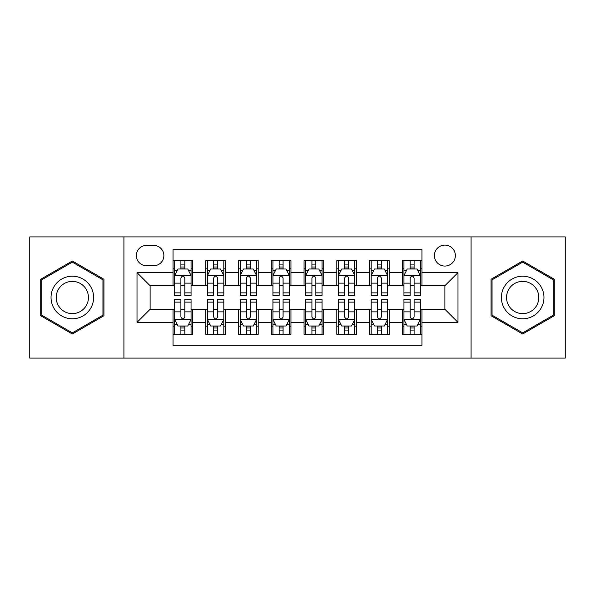 <?xml version="1.0" encoding="UTF-8"?>
<svg xmlns="http://www.w3.org/2000/svg" width="595" height="595" viewBox="0 0 595 595"><rect width="100%" height="100%" fill="white"/><g stroke="black" fill="none" stroke-linecap="round" stroke-linejoin="round"><path stroke-width="0.89" d="M444.889 245.095A10.479 10.479 0 0 0 434.402 255.575A10.479 10.479 0 0 0 444.889 266.054A10.479 10.479 0 0 0 455.368 255.575A10.479 10.479 0 0 0 444.889 245.095M471.084 358.093L565.25 358.093L565.25 236.907L471.084 236.907L471.084 358.093L123.916 358.093L123.916 236.907L29.75 236.907L29.75 358.093L123.916 358.093M421.959 260.655L402.309 260.655L402.309 272.607L389.204 272.607L389.204 285.712L402.309 285.712L402.309 272.607M389.204 272.607L389.204 260.655L369.555 260.655L369.555 272.607L356.457 272.607L356.457 285.712L369.555 285.712L369.555 272.607M356.457 272.607L356.457 260.655L336.8 260.655L336.8 272.607L323.702 272.607L323.702 285.712L336.8 285.712L336.8 272.607M323.702 272.607L323.702 260.655L304.052 260.655L304.052 272.607L290.948 272.607L290.948 285.712L304.052 285.712L304.052 272.607M290.948 272.607L290.948 260.655L271.298 260.655L271.298 272.607L258.2 272.607L258.2 285.712L271.298 285.712L271.298 272.607M258.2 272.607L258.2 260.655L238.543 260.655L238.543 272.607L225.446 272.607L225.446 285.712L238.543 285.712L238.543 272.607M225.446 272.607L225.446 260.655L205.796 260.655L205.796 285.712L192.691 285.712L192.691 260.655L173.041 260.655M173.041 334.345L192.691 334.345L192.691 309.288L205.796 309.288L205.796 334.345L225.446 334.345L225.446 309.288L238.543 309.288L238.543 322.393L225.446 322.393M238.543 322.393L238.543 334.345L258.2 334.345L258.2 309.288L271.298 309.288L271.298 322.393L258.2 322.393M271.298 322.393L271.298 334.345L290.948 334.345L290.948 309.288L304.052 309.288L304.052 322.393L290.948 322.393M304.052 322.393L304.052 334.345L323.702 334.345L323.702 309.288L336.8 309.288L336.8 322.393L323.702 322.393M336.8 322.393L336.8 334.345L356.457 334.345L356.457 309.288L369.555 309.288L369.555 322.393L356.457 322.393M369.555 322.393L369.555 334.345L389.204 334.345L389.204 309.288L402.309 309.288L402.309 322.393L389.204 322.393M146.511 265.727L153.718 265.727A10.152 10.152 0 0 0 163.87 255.575A10.152 10.152 0 0 0 153.718 245.423L146.511 245.423A10.152 10.152 0 0 0 136.359 255.575A10.152 10.152 0 0 0 146.511 265.727M471.084 236.907L123.916 236.907M421.959 272.607L421.959 249.684L173.041 249.684L173.041 285.712L150.111 285.712L150.111 309.288L173.041 309.288L173.041 345.316L421.959 345.316L421.959 309.288L444.889 309.288L444.889 285.712L421.959 285.712L421.959 272.607L457.986 272.607L457.986 322.393L421.959 322.393M173.041 322.393L137.014 322.393L137.014 272.607L173.041 272.607M402.309 322.393L402.309 334.345L421.959 334.345M173.041 268.843L174.677 268.843M180.902 268.843L184.829 268.843M191.054 268.843L192.691 268.843M173.041 285.384L174.677 285.384M180.902 285.384L184.829 285.384M191.054 285.384L192.691 285.384M173.041 309.616L174.677 309.616M180.902 309.616L184.829 309.616M191.054 309.616L192.691 309.616M173.041 326.157L174.677 326.157M180.902 326.157L184.829 326.157M191.054 326.157L192.691 326.157M205.796 285.384L207.432 285.384M213.657 285.384L217.584 285.384M223.809 285.384L225.446 285.384M205.796 268.843L207.432 268.843M213.657 268.843L217.584 268.843M223.809 268.843L225.446 268.843M205.796 309.616L207.432 309.616M213.657 309.616L217.584 309.616M223.809 309.616L225.446 309.616M205.796 326.157L207.432 326.157M213.657 326.157L217.584 326.157M223.809 326.157L225.446 326.157M238.543 309.616L240.187 309.616M246.404 309.616L250.339 309.616M256.557 309.616L258.2 309.616M238.543 326.157L240.187 326.157M246.404 326.157L250.339 326.157M256.557 326.157L258.2 326.157M238.543 268.843L240.187 268.843M246.404 268.843L250.339 268.843M256.557 268.843L258.2 268.843M238.543 285.384L240.187 285.384M246.404 285.384L250.339 285.384M256.557 285.384L258.2 285.384M271.298 309.616L272.934 309.616M279.159 309.616L283.086 309.616M289.311 309.616L290.948 309.616M271.298 326.157L272.934 326.157M279.159 326.157L283.086 326.157M289.311 326.157L290.948 326.157M271.298 268.843L272.934 268.843M279.159 268.843L283.086 268.843M289.311 268.843L290.948 268.843M271.298 285.384L272.934 285.384M279.159 285.384L283.086 285.384M289.311 285.384L290.948 285.384M304.052 309.616L305.689 309.616M311.914 309.616L315.841 309.616M322.066 309.616L323.702 309.616M304.052 326.157L305.689 326.157M311.914 326.157L315.841 326.157M322.066 326.157L323.702 326.157M304.052 268.843L305.689 268.843M311.914 268.843L315.841 268.843M322.066 268.843L323.702 268.843M304.052 285.384L305.689 285.384M311.914 285.384L315.841 285.384M322.066 285.384L323.702 285.384M336.8 309.616L338.443 309.616M344.661 309.616L348.596 309.616M354.813 309.616L356.457 309.616M336.8 326.157L338.443 326.157M344.661 326.157L348.596 326.157M354.813 326.157L356.457 326.157M336.8 268.843L338.443 268.843M344.661 268.843L348.596 268.843M354.813 268.843L356.457 268.843M336.8 285.384L338.443 285.384M344.661 285.384L348.596 285.384M354.813 285.384L356.457 285.384M369.555 309.616L371.191 309.616M377.416 309.616L381.343 309.616M387.568 309.616L389.204 309.616M369.555 326.157L371.191 326.157M377.416 326.157L381.343 326.157M387.568 326.157L389.204 326.157M369.555 268.843L371.191 268.843M377.416 268.843L381.343 268.843M387.568 268.843L389.204 268.843M369.555 285.384L371.191 285.384M377.416 285.384L381.343 285.384M387.568 285.384L389.204 285.384M402.309 309.616L403.946 309.616M410.171 309.616L414.098 309.616M420.323 309.616L421.959 309.616M402.309 326.157L403.946 326.157M410.171 326.157L414.098 326.157M420.323 326.157L421.959 326.157M402.309 268.843L403.946 268.843M410.171 268.843L414.098 268.843M420.323 268.843L421.959 268.843M402.309 285.384L403.946 285.384M410.171 285.384L414.098 285.384M420.323 285.384L421.959 285.384M150.111 285.712L137.014 272.607M150.111 309.288L137.014 322.393M457.986 272.607L444.889 285.712M457.986 322.393L444.889 309.288M72.33 333.996L103.932 315.744L103.932 279.256L72.33 261.004L40.72 279.256L40.72 315.744L72.33 333.996M554.28 279.256L522.67 261.004L491.068 279.256L491.068 315.744L522.67 333.996L554.28 315.744L554.28 279.256M184.829 264.909L180.902 264.909M191.054 292.866L184.829 292.866L184.829 295.537L191.054 295.537L191.054 275.559L187.782 269.007L177.957 269.007L174.677 275.559L174.677 295.537L180.902 295.537L180.902 292.866L174.677 292.866M174.677 275.559L174.677 260.655M191.054 275.559L191.054 260.655M180.902 269.007L180.902 260.655M184.829 260.655L184.829 269.007M184.829 292.866L184.829 278.014C183.52 275.492 182.211 275.492 180.902 278.014L180.902 292.866M180.902 330.091L184.829 330.091M174.677 302.134L180.902 302.134L180.902 299.464L174.677 299.464L174.677 319.441L177.957 325.993L187.782 325.993L191.054 319.441L191.054 299.464L184.829 299.464L184.829 302.134L191.054 302.134M191.054 319.441L191.054 334.345M174.677 319.441L174.677 334.345M184.829 325.993L184.829 334.345M180.902 334.345L180.902 325.993M180.902 302.134L180.902 316.986C182.211 319.508 183.52 319.508 184.829 316.986L184.829 302.134M72.33 276.214A21.286 21.286 0 0 0 51.036 297.5A21.286 21.286 0 0 0 72.33 318.786A21.286 21.286 0 0 0 93.616 297.5A21.286 21.286 0 0 0 72.33 276.214M72.33 281.383A16.117 16.117 0 0 0 56.213 297.5A16.117 16.117 0 0 0 72.33 313.617A16.117 16.117 0 0 0 88.447 297.5A16.117 16.117 0 0 0 72.33 281.383M102.95 315.179L72.33 332.858L41.702 315.179L41.702 279.821L72.33 262.142L102.95 279.821L102.95 315.179M504.233 286.857A21.286 21.286 0 0 0 512.027 315.938A21.286 21.286 0 0 0 541.108 308.143A21.286 21.286 0 0 0 533.313 279.062A21.286 21.286 0 0 0 504.233 286.857M508.71 289.438A16.117 16.117 0 0 0 514.615 311.46A16.117 16.117 0 0 0 536.63 305.562A16.117 16.117 0 0 0 530.733 283.54A16.117 16.117 0 0 0 508.71 289.438M553.298 279.821L553.298 315.179L522.67 332.858L492.05 315.179L492.05 279.821L522.67 262.142L553.298 279.821M217.584 264.909L213.657 264.909M223.809 292.866L217.584 292.866L217.584 295.537L223.809 295.537L223.809 275.559L220.529 269.007L210.704 269.007L207.432 275.559L207.432 295.537L213.657 295.537L213.657 292.866L207.432 292.866M207.432 275.559L207.432 260.655M223.809 275.559L223.809 260.655M213.657 269.007L213.657 260.655M217.584 260.655L217.584 269.007M217.584 292.866L217.584 278.014C216.275 275.492 214.966 275.492 213.657 278.014L213.657 292.866M250.339 264.909L246.404 264.909M256.557 292.866L250.339 292.866L250.339 295.537L256.557 295.537L256.557 275.559L253.284 269.007L243.459 269.007L240.187 275.559L240.187 295.537L246.404 295.537L246.404 292.866L240.187 292.866M240.187 275.559L240.187 260.655M256.557 275.559L256.557 260.655M246.404 269.007L246.404 260.655M250.339 260.655L250.339 269.007M250.339 292.866L250.339 278.014C249.03 275.492 247.721 275.492 246.404 278.014L246.404 292.866M283.086 264.909L279.159 264.909M289.311 292.866L283.086 292.866L283.086 295.537L289.311 295.537L289.311 275.559L286.039 269.007L276.214 269.007L272.934 275.559L272.934 295.537L279.159 295.537L279.159 292.866L272.934 292.866M272.934 275.559L272.934 260.655M289.311 275.559L289.311 260.655M279.159 269.007L279.159 260.655M283.086 260.655L283.086 269.007M283.086 292.866L283.086 278.014C281.777 275.492 280.468 275.492 279.159 278.014L279.159 292.866M315.841 264.909L311.914 264.909M322.066 292.866L315.841 292.866L315.841 295.537L322.066 295.537L322.066 275.559L318.786 269.007L308.961 269.007L305.689 275.559L305.689 295.537L311.914 295.537L311.914 292.866L305.689 292.866M305.689 275.559L305.689 260.655M322.066 275.559L322.066 260.655M311.914 269.007L311.914 260.655M315.841 260.655L315.841 269.007M315.841 292.866L315.841 278.014C314.532 275.492 313.223 275.492 311.914 278.014L311.914 292.866M213.657 330.091L217.584 330.091M207.432 302.134L213.657 302.134L213.657 299.464L207.432 299.464L207.432 319.441L210.704 325.993L220.529 325.993L223.809 319.441L223.809 299.464L217.584 299.464L217.584 302.134L223.809 302.134M223.809 319.441L223.809 334.345M207.432 319.441L207.432 334.345M217.584 325.993L217.584 334.345M213.657 334.345L213.657 325.993M213.657 302.134L213.657 316.986C214.966 319.508 216.275 319.508 217.584 316.986L217.584 302.134M246.404 330.091L250.339 330.091M240.187 302.134L246.404 302.134L246.404 299.464L240.187 299.464L240.187 319.441L243.459 325.993L253.284 325.993L256.557 319.441L256.557 299.464L250.339 299.464L250.339 302.134L256.557 302.134M256.557 319.441L256.557 334.345M240.187 319.441L240.187 334.345M250.339 325.993L250.339 334.345M246.404 334.345L246.404 325.993M246.404 302.134L246.404 316.986C247.713 319.508 249.022 319.508 250.339 316.986L250.339 302.134M279.159 330.091L283.086 330.091M272.934 302.134L279.159 302.134L279.159 299.464L272.934 299.464L272.934 319.441L276.214 325.993L286.039 325.993L289.311 319.441L289.311 299.464L283.086 299.464L283.086 302.134L289.311 302.134M289.311 319.441L289.311 334.345M272.934 319.441L272.934 334.345M283.086 325.993L283.086 334.345M279.159 334.345L279.159 325.993M279.159 302.134L279.159 316.986C280.468 319.508 281.777 319.508 283.086 316.986L283.086 302.134M311.914 330.091L315.841 330.091M305.689 302.134L311.914 302.134L311.914 299.464L305.689 299.464L305.689 319.441L308.961 325.993L318.786 325.993L322.066 319.441L322.066 299.464L315.841 299.464L315.841 302.134L322.066 302.134M322.066 319.441L322.066 334.345M305.689 319.441L305.689 334.345M315.841 325.993L315.841 334.345M311.914 334.345L311.914 325.993M311.914 302.134L311.914 316.986C313.223 319.508 314.532 319.508 315.841 316.986L315.841 302.134M348.596 264.909L344.661 264.909M354.813 292.866L348.596 292.866L348.596 295.537L354.813 295.537L354.813 275.559L351.541 269.007L341.716 269.007L338.443 275.559L338.443 295.537L344.661 295.537L344.661 292.866L338.443 292.866M338.443 275.559L338.443 260.655M354.813 275.559L354.813 260.655M344.661 269.007L344.661 260.655M348.596 260.655L348.596 269.007M348.596 292.866L348.596 278.014C347.287 275.492 345.978 275.492 344.661 278.014L344.661 292.866M344.661 330.091L348.596 330.091M338.443 302.134L344.661 302.134L344.661 299.464L338.443 299.464L338.443 319.441L341.716 325.993L351.541 325.993L354.813 319.441L354.813 299.464L348.596 299.464L348.596 302.134L354.813 302.134M354.813 319.441L354.813 334.345M338.443 319.441L338.443 334.345M348.596 325.993L348.596 334.345M344.661 334.345L344.661 325.993M344.661 302.134L344.661 316.986C345.97 319.508 347.279 319.508 348.596 316.986L348.596 302.134M381.343 264.909L377.416 264.909M387.568 292.866L381.343 292.866L381.343 295.537L387.568 295.537L387.568 275.559L384.296 269.007L374.471 269.007L371.191 275.559L371.191 295.537L377.416 295.537L377.416 292.866L371.191 292.866M371.191 275.559L371.191 260.655M387.568 275.559L387.568 260.655M377.416 269.007L377.416 260.655M381.343 260.655L381.343 269.007M381.343 292.866L381.343 278.014C380.034 275.492 378.725 275.492 377.416 278.014L377.416 292.866M377.416 330.091L381.343 330.091M371.191 302.134L377.416 302.134L377.416 299.464L371.191 299.464L371.191 319.441L374.471 325.993L384.296 325.993L387.568 319.441L387.568 299.464L381.343 299.464L381.343 302.134L387.568 302.134M387.568 319.441L387.568 334.345M371.191 319.441L371.191 334.345M381.343 325.993L381.343 334.345M377.416 334.345L377.416 325.993M377.416 302.134L377.416 316.986C378.725 319.508 380.034 319.508 381.343 316.986L381.343 302.134M414.098 264.909L410.171 264.909M420.323 292.866L414.098 292.866L414.098 295.537L420.323 295.537L420.323 275.559L417.043 269.007L407.218 269.007L403.946 275.559L403.946 295.537L410.171 295.537L410.171 292.866L403.946 292.866M403.946 275.559L403.946 260.655M420.323 275.559L420.323 260.655M410.171 269.007L410.171 260.655M414.098 260.655L414.098 269.007M414.098 292.866L414.098 278.014C412.789 275.492 411.48 275.492 410.171 278.014L410.171 292.866M410.171 330.091L414.098 330.091M403.946 302.134L410.171 302.134L410.171 299.464L403.946 299.464L403.946 319.441L407.218 325.993L417.043 325.993L420.323 319.441L420.323 299.464L414.098 299.464L414.098 302.134L420.323 302.134M420.323 319.441L420.323 334.345M403.946 319.441L403.946 334.345M414.098 325.993L414.098 334.345M410.171 334.345L410.171 325.993M410.171 302.134L410.171 316.986C411.48 319.508 412.789 319.508 414.098 316.986L414.098 302.134M205.796 322.393L192.691 322.393M205.796 272.607L192.691 272.607M190.973 275.396L174.759 275.396M174.677 270.807L177.05 270.807M188.682 270.807L191.054 270.807M180.902 283.146L174.677 283.146M191.054 283.146L184.829 283.146M184.829 266.999L180.902 266.999M174.759 319.604L190.973 319.604M191.054 324.193L188.682 324.193M177.05 324.193L174.677 324.193M184.829 311.854L191.054 311.854M174.677 311.854L180.902 311.854M180.902 328.001L184.829 328.001M223.727 275.396L207.514 275.396M207.432 270.807L209.804 270.807M221.437 270.807L223.809 270.807M213.657 283.146L207.432 283.146M223.809 283.146L217.584 283.146M217.584 266.999L213.657 266.999M256.475 275.396L240.268 275.396M240.187 270.807L242.559 270.807M254.184 270.807L256.557 270.807M246.404 283.146L240.187 283.146M256.557 283.146L250.339 283.146M250.339 266.999L246.404 266.999M289.23 275.396L273.016 275.396M272.934 270.807L275.307 270.807M286.939 270.807L289.311 270.807M279.159 283.146L272.934 283.146M289.311 283.146L283.086 283.146M283.086 266.999L279.159 266.999M321.984 275.396L305.771 275.396M305.689 270.807L308.061 270.807M319.693 270.807L322.066 270.807M311.914 283.146L305.689 283.146M322.066 283.146L315.841 283.146M315.841 266.999L311.914 266.999M207.514 319.604L223.727 319.604M223.809 324.193L221.437 324.193M209.804 324.193L207.432 324.193M217.584 311.854L223.809 311.854M207.432 311.854L213.657 311.854M213.657 328.001L217.584 328.001M240.268 319.604L256.475 319.604M256.557 324.193L254.184 324.193M242.559 324.193L240.187 324.193M250.339 311.854L256.557 311.854M240.187 311.854L246.404 311.854M246.404 328.001L250.339 328.001M273.016 319.604L289.23 319.604M289.311 324.193L286.939 324.193M275.307 324.193L272.934 324.193M283.086 311.854L289.311 311.854M272.934 311.854L279.159 311.854M279.159 328.001L283.086 328.001M305.771 319.604L321.984 319.604M322.066 324.193L319.693 324.193M308.061 324.193L305.689 324.193M315.841 311.854L322.066 311.854M305.689 311.854L311.914 311.854M311.914 328.001L315.841 328.001M354.732 275.396L338.525 275.396M338.443 270.807L340.816 270.807M352.441 270.807L354.813 270.807M344.661 283.146L338.443 283.146M354.813 283.146L348.596 283.146M348.596 266.999L344.661 266.999M338.525 319.604L354.732 319.604M354.813 324.193L352.441 324.193M340.816 324.193L338.443 324.193M348.596 311.854L354.813 311.854M338.443 311.854L344.661 311.854M344.661 328.001L348.596 328.001M387.486 275.396L371.273 275.396M371.191 270.807L373.563 270.807M385.196 270.807L387.568 270.807M377.416 283.146L371.191 283.146M387.568 283.146L381.343 283.146M381.343 266.999L377.416 266.999M371.273 319.604L387.486 319.604M387.568 324.193L385.196 324.193M373.563 324.193L371.191 324.193M381.343 311.854L387.568 311.854M371.191 311.854L377.416 311.854M377.416 328.001L381.343 328.001M420.241 275.396L404.027 275.396M403.946 270.807L406.318 270.807M417.95 270.807L420.323 270.807M410.171 283.146L403.946 283.146M420.323 283.146L414.098 283.146M414.098 266.999L410.171 266.999M404.027 319.604L420.241 319.604M420.323 324.193L417.95 324.193M406.318 324.193L403.946 324.193M414.098 311.854L420.323 311.854M403.946 311.854L410.171 311.854M410.171 328.001L414.098 328.001"/></g></svg>
